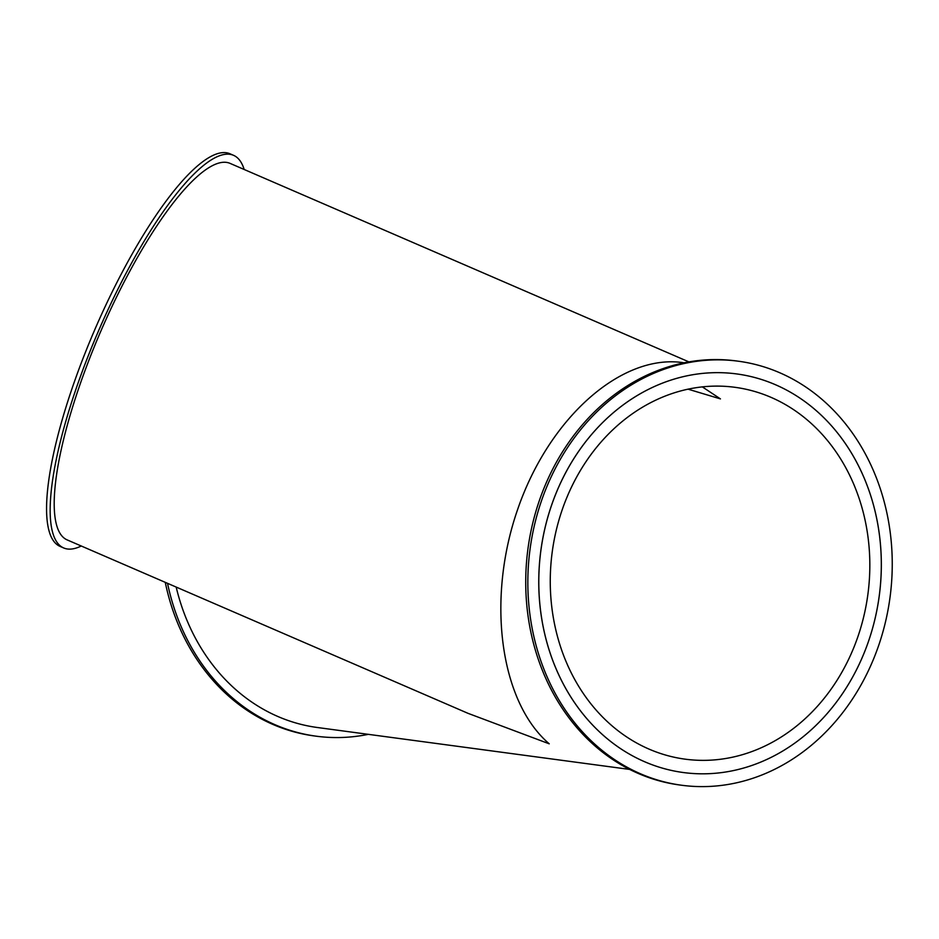 <?xml version="1.0" encoding="UTF-8"?>
<svg xmlns="http://www.w3.org/2000/svg" width="939" height="939" viewBox="0 0 939 939"><rect width="100%" height="100%" fill="white"/><g stroke="black" fill="none" stroke-linecap="round" stroke-linejoin="round"><path stroke-width="1.41" d="M738.512 361.233L736.387 360.952A213.904 181.603 97.6 0 0 527.953 548.799A213.904 181.603 97.6 0 0 679.484 784.957L681.597 785.239A213.904 181.603 -82.4 0 1 530.066 549.08A213.904 181.603 -82.4 0 1 738.512 361.233A213.904 181.603 -82.4 0 1 866.603 674.39A213.904 181.603 -82.4 0 1 681.597 785.239M562.895 478.139A201.087 170.71 -82.4 0 1 736.798 373.945A201.087 170.71 -82.4 0 1 879.244 595.948A201.087 170.71 -82.4 0 1 683.31 772.527A201.087 170.71 -82.4 0 1 562.895 478.139M81.259 546.005A213.904 54.192 -66.6 0 1 63.676 547.953A213.904 54.192 -66.6 0 1 117.129 290.738A213.904 54.192 -66.6 0 1 233.541 155.322A213.904 54.192 -66.6 0 1 244.163 169.466M233.541 155.322L229.949 153.761A213.904 54.192 113.4 0 0 113.537 289.177A213.904 54.192 113.4 0 0 60.084 546.404L63.676 547.953M688.944 361.902L230.055 163.374A205.136 51.974 113.4 0 0 118.42 293.238A205.136 51.974 113.4 0 0 67.162 539.902L468.021 713.335L549.233 743.817C499.783 701.633 486.167 598.836 518.035 508.328C549.503 417.632 621.278 354.015 682.477 362.56L684.202 362.794M176.168 587.063A205.136 174.149 97.6 0 0 317.347 727.502L629.635 769.417M368.358 734.345A213.904 181.603 -82.4 0 1 316.173 736.188A213.904 181.603 -82.4 0 1 167.529 583.33M165.264 582.344A213.904 181.603 97.6 0 0 314.06 735.906L316.173 736.188M702.337 386.891L720.448 398.899L688.076 389.18M857.213 668.333A201.087 170.71 -82.4 0 1 683.31 772.527A201.087 170.71 -82.4 0 1 540.852 550.524A201.087 170.71 -82.4 0 1 736.798 373.945A201.087 170.71 -82.4 0 1 857.213 668.333M847.342 661.948A187.589 159.254 -82.4 0 1 685.094 759.158A187.589 159.254 -82.4 0 1 552.214 552.05A187.589 159.254 -82.4 0 1 735.002 387.314A187.589 159.254 -82.4 0 1 847.342 661.948"/></g></svg>
